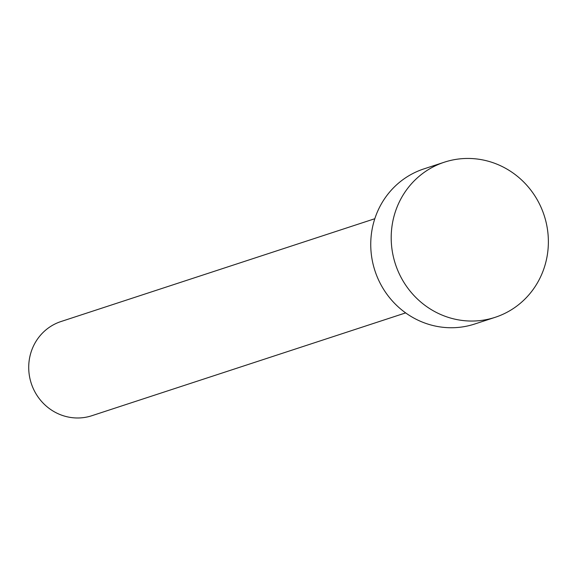 <?xml version="1.0" encoding="UTF-8"?>
<svg xmlns="http://www.w3.org/2000/svg" width="577" height="577" viewBox="0 0 577 577"><rect width="100%" height="100%" fill="white"/><g stroke="black" fill="none" stroke-linecap="round" stroke-linejoin="round"><path stroke-width="0.87" d="M405.667 312.893L91.858 415.714A49.55 47.509 -108.1 0 1 28.85 363.669A49.55 47.509 -108.1 0 1 60.996 321.533L374.812 218.719M495.196 317.307L474.741 324.007A81.617 78.256 -108.1 0 1 370.968 238.287A81.617 78.256 -108.1 0 1 423.922 168.888L444.377 162.187A81.617 78.256 -108.1 0 1 548.15 247.908A81.617 78.256 -108.1 0 1 495.196 317.307A81.617 78.256 -108.1 0 1 391.422 231.586A81.617 78.256 -108.1 0 1 444.377 162.187"/></g></svg>
